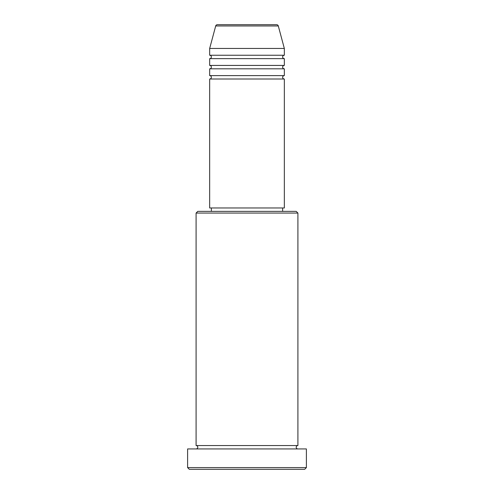 <?xml version="1.0" encoding="UTF-8"?>
<svg xmlns="http://www.w3.org/2000/svg" width="494" height="494" viewBox="0 0 494 494"><rect width="100%" height="100%" fill="white"/><g stroke="black" fill="none" stroke-linecap="round" stroke-linejoin="round"><path stroke-width="0.74" d="M278.301 25.96L215.699 25.96A1.698 1.698 0 0 1 217.335 24.7L276.665 24.7A1.698 1.698 0 0 1 278.301 25.96L284.334 48.455L209.666 48.455L209.666 55.248A1.698 1.698 0 0 1 211.364 56.94A1.698 1.698 0 0 1 209.666 58.638L209.666 65.424A1.698 1.698 0 0 1 211.364 67.122A1.698 1.698 0 0 1 209.666 68.82L209.666 75.607A1.698 1.698 0 0 1 211.364 77.305A1.698 1.698 0 0 1 209.666 79.003L209.666 207.968L284.334 207.968L284.334 79.003L209.666 79.003M284.334 48.455L284.334 55.248A1.698 1.698 0 0 0 282.636 56.94A1.698 1.698 0 0 0 284.334 58.638L284.334 65.424A1.698 1.698 0 0 0 282.636 67.122A1.698 1.698 0 0 0 284.334 68.82L284.334 75.607A1.698 1.698 0 0 0 282.636 77.305A1.698 1.698 0 0 0 284.334 79.003M196.093 213.062L197.791 211.364L296.209 211.364L297.907 213.062L196.093 213.062L196.093 445.545A1.698 1.698 0 0 1 197.791 447.237A1.698 1.698 0 0 1 196.093 448.935M304.699 469.3L189.301 469.3L187.609 467.602L306.391 467.602L304.699 469.3M297.907 213.062L297.907 445.545A1.698 1.698 0 0 0 296.209 447.237A1.698 1.698 0 0 0 297.907 448.935M284.334 68.82L209.666 68.82M284.334 75.607L209.666 75.607M211.364 207.968L211.364 211.364M282.636 207.968L282.636 211.364M297.907 445.545L196.093 445.545M306.391 467.602L306.391 448.935L187.609 448.935L187.609 467.602M215.699 25.96L209.666 48.455M284.334 55.248L209.666 55.248M284.334 58.638L209.666 58.638M284.334 65.424L209.666 65.424"/></g></svg>
